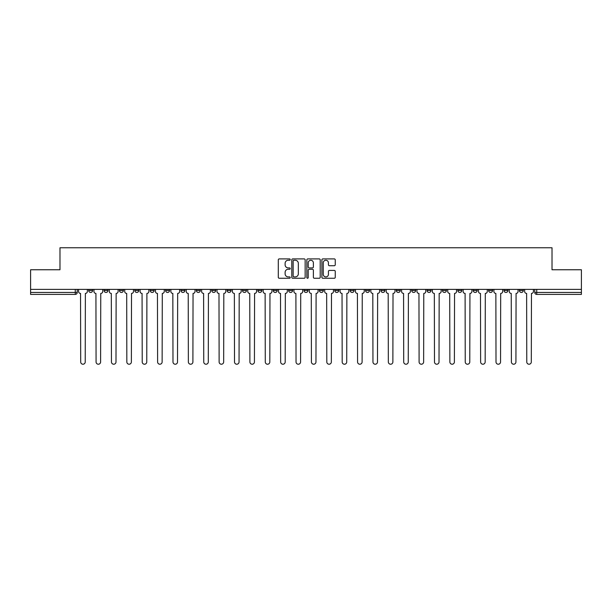 <?xml version="1.0" encoding="UTF-8"?>
<svg xmlns="http://www.w3.org/2000/svg" width="612" height="612" viewBox="0 0 612 612"><rect width="100%" height="100%" fill="white"/><g stroke="black" fill="none" stroke-linecap="round" stroke-linejoin="round"><path stroke-width="0.92" d="M290.226 259.58A0.681 0.681 0 0 0 289.545 258.899L279.263 258.899A0.972 0.972 0 0 0 278.292 259.87L278.292 277.29A0.972 0.972 0 0 0 279.263 278.261L289.545 278.261A0.681 0.681 0 0 0 290.226 277.58A0.681 0.681 0 0 0 289.545 276.907L288.214 276.907A3.098 3.098 0 0 1 285.115 273.809L285.115 272.355A3.098 3.098 0 0 1 288.214 269.257L289.545 269.257A0.681 0.681 0 0 0 290.226 268.576A0.681 0.681 0 0 0 289.545 267.903L288.214 267.903A3.098 3.098 0 0 1 285.115 264.805L285.115 263.351A3.098 3.098 0 0 1 288.214 260.253L289.545 260.253A0.681 0.681 0 0 0 290.226 259.58M503.997 289.384L503.997 290.471L507.937 290.471A1.974 1.974 0 0 1 505.971 292.444A1.974 1.974 0 0 1 503.997 290.471L503.997 289.384M488.613 289.384L488.613 290.471L492.561 290.471A1.974 1.974 0 0 1 490.587 292.444A1.974 1.974 0 0 1 488.613 290.471L488.613 289.384M396.324 289.384L396.324 290.471L400.263 290.471A1.974 1.974 0 0 1 398.29 292.444A1.974 1.974 0 0 1 396.324 290.471L396.324 289.384M380.939 289.384L380.939 290.471L384.879 290.471A1.974 1.974 0 0 1 382.913 292.444A1.974 1.974 0 0 1 380.939 290.471L380.939 289.384M365.555 289.384L365.555 290.471L369.503 290.471A1.974 1.974 0 0 1 367.529 292.444A1.974 1.974 0 0 1 365.555 290.471L365.555 289.384M334.795 289.384L334.795 290.471L338.734 290.471A1.974 1.974 0 0 1 336.761 292.444A1.974 1.974 0 0 1 334.795 290.471L334.795 289.384M304.026 290.471L304.026 289.384L304.026 290.471A1.974 1.974 0 0 0 306 292.444A1.974 1.974 0 0 1 304.026 290.471L307.974 290.471A1.974 1.974 0 0 1 306 292.444A1.974 1.974 0 0 0 307.974 290.471L307.974 289.384L307.974 290.471M288.642 290.471L288.642 289.384L288.642 290.471A1.974 1.974 0 0 0 290.616 292.444A1.974 1.974 0 0 1 288.642 290.471L292.59 290.471A1.974 1.974 0 0 1 290.616 292.444M273.266 290.471L273.266 289.384L273.266 290.471A1.974 1.974 0 0 0 275.239 292.444A1.974 1.974 0 0 1 273.266 290.471L277.205 290.471A1.974 1.974 0 0 1 275.239 292.444A1.974 1.974 0 0 0 277.205 290.471L277.205 289.384L277.205 290.471M257.882 289.384L257.882 290.471L261.829 290.471A1.974 1.974 0 0 1 259.855 292.444A1.974 1.974 0 0 1 257.882 290.471L257.882 289.384M242.497 289.384L242.497 290.471L246.445 290.471A1.974 1.974 0 0 1 244.471 292.444A1.974 1.974 0 0 1 242.497 290.471L242.497 289.384M227.121 289.384L227.121 290.471L231.061 290.471A1.974 1.974 0 0 1 229.087 292.444A1.974 1.974 0 0 1 227.121 290.471L227.121 289.384M211.737 290.471L211.737 289.384L211.737 290.471A1.974 1.974 0 0 0 213.71 292.444A1.974 1.974 0 0 1 211.737 290.471L215.676 290.471A1.974 1.974 0 0 1 213.71 292.444M180.968 290.471L180.968 289.384L180.968 290.471A1.974 1.974 0 0 0 182.942 292.444A1.974 1.974 0 0 1 180.968 290.471L184.916 290.471A1.974 1.974 0 0 1 182.942 292.444A1.974 1.974 0 0 0 184.916 290.471L184.916 289.384L184.916 290.471M165.592 290.471L165.592 289.384L165.592 290.471A1.974 1.974 0 0 0 167.558 292.444A1.974 1.974 0 0 1 165.592 290.471L169.532 290.471A1.974 1.974 0 0 1 167.558 292.444A1.974 1.974 0 0 0 169.532 290.471L169.532 289.384L169.532 290.471M150.208 290.471L150.208 289.384L150.208 290.471A1.974 1.974 0 0 0 152.181 292.444A1.974 1.974 0 0 1 150.208 290.471L154.148 290.471A1.974 1.974 0 0 1 152.181 292.444A1.974 1.974 0 0 0 154.148 290.471L154.148 289.384L154.148 290.471M134.824 290.471L134.824 289.384L134.824 290.471A1.974 1.974 0 0 0 136.797 292.444A1.974 1.974 0 0 1 134.824 290.471L138.771 290.471A1.974 1.974 0 0 1 136.797 292.444M119.439 290.471L119.439 289.384L119.439 290.471A1.974 1.974 0 0 0 121.413 292.444A1.974 1.974 0 0 1 119.439 290.471L123.387 290.471A1.974 1.974 0 0 1 121.413 292.444A1.974 1.974 0 0 0 123.387 290.471L123.387 289.384L123.387 290.471M104.063 290.471L104.063 289.384L104.063 290.471A1.974 1.974 0 0 0 106.029 292.444A1.974 1.974 0 0 1 104.063 290.471L108.003 290.471A1.974 1.974 0 0 1 106.029 292.444A1.974 1.974 0 0 0 108.003 290.471L108.003 289.384L108.003 290.471M334.282 265.723A0.972 0.972 0 0 0 335.254 264.759L335.254 259.87A0.972 0.972 0 0 0 334.282 258.899L322.868 258.899A0.972 0.972 0 0 0 321.897 259.87L321.897 277.29A0.972 0.972 0 0 0 322.868 278.261L334.282 278.261A0.972 0.972 0 0 0 335.254 277.29L335.254 271.384A0.972 0.972 0 0 0 334.282 270.42L329.401 270.42A0.972 0.972 0 0 0 328.43 271.384L328.43 274.314A2.586 2.586 0 0 1 325.844 276.907A2.586 2.586 0 0 1 323.251 274.314L323.251 262.846A2.586 2.586 0 0 1 325.844 260.253A2.586 2.586 0 0 1 328.43 262.846L328.43 264.759A0.972 0.972 0 0 0 329.401 265.723L334.282 265.723M30.6 289.384L30.6 269.762L59.984 269.762L59.984 247.776L552.016 247.776L552.016 269.762L581.4 269.762L581.4 289.384L30.6 289.384L30.6 292.444L77.242 292.444L77.242 289.384M305.151 259.87A0.972 0.972 0 0 0 304.187 258.899L292.765 258.899A0.972 0.972 0 0 0 291.794 259.87L291.794 277.29A0.972 0.972 0 0 0 292.765 278.261L304.187 278.261A0.972 0.972 0 0 0 305.151 277.29L305.151 259.87M307.813 258.899L319.235 258.899A0.972 0.972 0 0 1 320.206 259.87L320.206 277.29A0.972 0.972 0 0 1 319.235 278.261L314.346 278.261A0.972 0.972 0 0 1 313.382 277.29L313.382 270.229A0.972 0.972 0 0 0 312.411 269.257L309.167 269.257A0.972 0.972 0 0 0 308.203 270.229L308.203 277.58A0.681 0.681 0 0 1 307.522 278.261A0.681 0.681 0 0 1 306.849 277.58L306.849 259.87A0.972 0.972 0 0 1 307.813 258.899M534.758 289.384L534.758 292.444L581.4 292.444L581.4 294.41L536.732 294.41A1.974 1.974 0 0 1 534.758 292.444M581.4 289.384L581.4 292.444M77.242 292.444A1.974 1.974 0 0 1 75.268 294.41L30.6 294.41L30.6 292.444M523.321 289.384L523.321 290.471A1.974 1.974 0 0 1 521.347 292.444A1.974 1.974 0 0 1 519.381 290.471L523.321 290.471M519.381 289.384L519.381 290.471M507.937 289.384L507.937 290.471M492.561 289.384L492.561 290.471L492.561 289.384M477.176 289.384L477.176 290.471A1.974 1.974 0 0 1 475.203 292.444A1.974 1.974 0 0 1 473.229 290.471L477.176 290.471M473.229 289.384L473.229 290.471M461.792 289.384L461.792 290.471A1.974 1.974 0 0 1 459.819 292.444A1.974 1.974 0 0 1 457.853 290.471L461.792 290.471M457.853 289.384L457.853 290.471M446.408 289.384L446.408 290.471A1.974 1.974 0 0 1 444.442 292.444A1.974 1.974 0 0 1 442.468 290.471L446.408 290.471M442.468 289.384L442.468 290.471M431.032 289.384L431.032 290.471A1.974 1.974 0 0 1 429.058 292.444A1.974 1.974 0 0 1 427.084 290.471L431.032 290.471M427.084 289.384L427.084 290.471M415.647 289.384L415.647 290.471A1.974 1.974 0 0 1 413.674 292.444A1.974 1.974 0 0 1 411.7 290.471L415.647 290.471M411.7 289.384L411.7 290.471M400.263 289.384L400.263 290.471A1.974 1.974 0 0 1 398.29 292.444M384.879 289.384L384.879 290.471M369.503 290.471L369.503 289.384L369.503 290.471A1.974 1.974 0 0 1 367.529 292.444M354.118 289.384L354.118 290.471A1.974 1.974 0 0 1 352.145 292.444A1.974 1.974 0 0 1 350.171 290.471A1.974 1.974 0 0 0 352.145 292.444A1.974 1.974 0 0 0 354.118 290.471L350.171 290.471L350.171 289.384M338.734 290.471L338.734 289.384L338.734 290.471A1.974 1.974 0 0 1 336.761 292.444M323.358 289.384L323.358 290.471A1.974 1.974 0 0 1 321.384 292.444A1.974 1.974 0 0 1 319.41 290.471A1.974 1.974 0 0 0 321.384 292.444M319.41 289.384L319.41 290.471L323.358 290.471M292.59 289.384L292.59 290.471L292.59 289.384M261.829 290.471L261.829 289.384L261.829 290.471A1.974 1.974 0 0 1 259.855 292.444M246.445 290.471L246.445 289.384L246.445 290.471A1.974 1.974 0 0 1 244.471 292.444M231.061 290.471L231.061 289.384L231.061 290.471A1.974 1.974 0 0 1 229.087 292.444M215.676 289.384L215.676 290.471L215.676 289.384M200.3 290.471L200.3 289.384L200.3 290.471A1.974 1.974 0 0 1 198.326 292.444A1.974 1.974 0 0 1 196.353 290.471L200.3 290.471A1.974 1.974 0 0 1 198.326 292.444M196.353 289.384L196.353 290.471M138.771 289.384L138.771 290.471L138.771 289.384M92.619 289.384L92.619 290.471A1.974 1.974 0 0 1 90.653 292.444A1.974 1.974 0 0 1 88.679 290.471A1.974 1.974 0 0 0 90.653 292.444A1.974 1.974 0 0 0 92.619 290.471L92.619 289.384M88.679 289.384L88.679 290.471L92.619 290.471M293.829 260.253A0.681 0.681 0 0 0 293.148 260.934L293.148 276.226A0.681 0.681 0 0 0 293.829 276.907L295.229 276.907A3.098 3.098 0 0 0 298.327 273.809L298.327 263.351A3.098 3.098 0 0 0 295.229 260.253L293.829 260.253M313.382 262.892A2.586 2.586 0 0 0 310.789 260.307A2.586 2.586 0 0 0 308.203 262.892L308.203 266.931A0.972 0.972 0 0 0 309.167 267.903L312.411 267.903A0.972 0.972 0 0 0 313.382 266.931L313.382 262.892M78.573 291.457L78.573 289.384L78.573 291.457A1.974 1.974 0 0 0 80.539 293.431L80.692 361.96A2.264 2.264 0 0 0 82.957 364.224A2.264 2.264 0 0 0 85.229 361.96L85.374 293.431A1.974 1.974 0 0 0 87.348 291.457L87.348 289.384L87.348 291.457M80.539 293.431L80.692 361.96M85.229 361.96L85.374 293.431M93.95 291.457L93.95 289.384L93.95 291.457A1.974 1.974 0 0 0 95.923 293.431L96.076 361.96A2.264 2.264 0 0 0 98.341 364.224A2.264 2.264 0 0 0 100.605 361.96L100.758 293.431A1.974 1.974 0 0 0 102.732 291.457L102.732 289.384L102.732 291.457M109.334 291.457L109.334 289.384L109.334 291.457A1.974 1.974 0 0 0 111.308 293.431L111.453 361.96A2.264 2.264 0 0 0 113.725 364.224A2.264 2.264 0 0 0 115.989 361.96L116.142 293.431A1.974 1.974 0 0 0 118.108 291.457L118.108 289.384L118.108 291.457M95.923 293.431L96.076 361.96M100.605 361.96L100.758 293.431M111.308 293.431L111.453 361.96M115.989 361.96L116.142 293.431M124.718 291.457L124.718 289.384L124.718 291.457A1.974 1.974 0 0 0 126.692 293.431L126.837 361.96A2.264 2.264 0 0 0 129.101 364.224A2.264 2.264 0 0 0 131.373 361.96L131.519 293.431A1.974 1.974 0 0 0 133.493 291.457L133.493 289.384L133.493 291.457M140.102 291.457L140.102 289.384L140.102 291.457A1.974 1.974 0 0 0 142.068 293.431L142.221 361.96A2.264 2.264 0 0 0 144.486 364.224A2.264 2.264 0 0 0 146.758 361.96L146.903 293.431A1.974 1.974 0 0 0 148.877 291.457L148.877 289.384L148.877 291.457M155.479 291.457L155.479 289.384L155.479 291.457A1.974 1.974 0 0 0 157.452 293.431L157.605 361.96A2.264 2.264 0 0 0 159.87 364.224A2.264 2.264 0 0 0 162.134 361.96L162.287 293.431A1.974 1.974 0 0 0 164.261 291.457L164.261 289.384L164.261 291.457M126.692 293.431L126.837 361.96M131.373 361.96L131.519 293.431M142.068 293.431L142.221 361.96M146.758 361.96L146.903 293.431M157.452 293.431L157.605 361.96M162.134 361.96L162.287 293.431M170.863 291.457L170.863 289.384L170.863 291.457A1.974 1.974 0 0 0 172.836 293.431L172.982 361.96A2.264 2.264 0 0 0 175.254 364.224A2.264 2.264 0 0 0 177.518 361.96L177.664 293.431A1.974 1.974 0 0 0 179.637 291.457L179.637 289.384L179.637 291.457M172.836 293.431L172.982 361.96M177.518 361.96L177.664 293.431M186.247 291.457L186.247 289.384L186.247 291.457A1.974 1.974 0 0 0 188.221 293.431L188.366 361.96A2.264 2.264 0 0 0 190.63 364.224A2.264 2.264 0 0 0 192.902 361.96L193.048 293.431A1.974 1.974 0 0 0 195.021 291.457L195.021 289.384L195.021 291.457M188.221 293.431L188.366 361.96M192.902 361.96L193.048 293.431M201.631 291.457L201.631 289.384L201.631 291.457A1.974 1.974 0 0 0 203.597 293.431L203.75 361.96A2.264 2.264 0 0 0 206.014 364.224A2.264 2.264 0 0 0 208.287 361.96L208.432 293.431A1.974 1.974 0 0 0 210.406 291.457L210.406 289.384L210.406 291.457M203.597 293.431L203.75 361.96M208.287 361.96L208.432 293.431M217.008 291.457L217.008 289.384L217.008 291.457A1.974 1.974 0 0 0 218.981 293.431L219.127 361.96A2.264 2.264 0 0 0 221.399 364.224A2.264 2.264 0 0 0 223.663 361.96L223.816 293.431A1.974 1.974 0 0 0 225.79 291.457L225.79 289.384L225.79 291.457M218.981 293.431L219.127 361.96M223.663 361.96L223.816 293.431M232.392 291.457L232.392 289.384L232.392 291.457A1.974 1.974 0 0 0 234.365 293.431L234.511 361.96A2.264 2.264 0 0 0 236.783 364.224A2.264 2.264 0 0 0 239.047 361.96L239.193 293.431A1.974 1.974 0 0 0 241.166 291.457L241.166 289.384L241.166 291.457M247.776 291.457L247.776 289.384L247.776 291.457A1.974 1.974 0 0 0 249.75 293.431L249.895 361.96A2.264 2.264 0 0 0 252.159 364.224A2.264 2.264 0 0 0 254.431 361.96L254.577 293.431A1.974 1.974 0 0 0 256.55 291.457L256.55 289.384L256.55 291.457M263.16 291.457L263.16 289.384L263.16 291.457A1.974 1.974 0 0 0 265.126 293.431L265.279 361.96A2.264 2.264 0 0 0 267.543 364.224A2.264 2.264 0 0 0 269.815 361.96L269.961 293.431A1.974 1.974 0 0 0 271.935 291.457L271.935 289.384L271.935 291.457M278.537 291.457L278.537 289.384L278.537 291.457A1.974 1.974 0 0 0 280.51 293.431L280.656 361.96A2.264 2.264 0 0 0 282.928 364.224A2.264 2.264 0 0 0 285.192 361.96L285.345 293.431A1.974 1.974 0 0 0 287.311 291.457L287.311 289.384L287.311 291.457M293.921 291.457L293.921 289.384L293.921 291.457A1.974 1.974 0 0 0 295.894 293.431L296.04 361.96A2.264 2.264 0 0 0 298.312 364.224A2.264 2.264 0 0 0 300.576 361.96L300.722 293.431A1.974 1.974 0 0 0 302.695 291.457L302.695 289.384L302.695 291.457M309.305 291.457L309.305 289.384L309.305 291.457A1.974 1.974 0 0 0 311.279 293.431L311.424 361.96A2.264 2.264 0 0 0 313.688 364.224A2.264 2.264 0 0 0 315.96 361.96L316.106 293.431A1.974 1.974 0 0 0 318.079 291.457L318.079 289.384L318.079 291.457M234.365 293.431L234.511 361.96M239.047 361.96L239.193 293.431M249.75 293.431L249.895 361.96M254.431 361.96L254.577 293.431M265.126 293.431L265.279 361.96M269.815 361.96L269.961 293.431M280.51 293.431L280.656 361.96M285.192 361.96L285.345 293.431M295.894 293.431L296.04 361.96M300.576 361.96L300.722 293.431M311.279 293.431L311.424 361.96M315.96 361.96L316.106 293.431M324.689 291.457L324.689 289.384L324.689 291.457A1.974 1.974 0 0 0 326.655 293.431L326.808 361.96A2.264 2.264 0 0 0 329.072 364.224A2.264 2.264 0 0 0 331.344 361.96L331.49 293.431A1.974 1.974 0 0 0 333.464 291.457L333.464 289.384L333.464 291.457M326.655 293.431L326.808 361.96M331.344 361.96L331.49 293.431M340.065 291.457L340.065 289.384L340.065 291.457A1.974 1.974 0 0 0 342.039 293.431L342.185 361.96A2.264 2.264 0 0 0 344.457 364.224A2.264 2.264 0 0 0 346.721 361.96L346.874 293.431A1.974 1.974 0 0 0 348.84 291.457L348.84 289.384L348.84 291.457M342.039 293.431L342.185 361.96M346.721 361.96L346.874 293.431M355.45 291.457L355.45 289.384L355.45 291.457A1.974 1.974 0 0 0 357.423 293.431L357.569 361.96A2.264 2.264 0 0 0 359.841 364.224A2.264 2.264 0 0 0 362.105 361.96L362.25 293.431A1.974 1.974 0 0 0 364.224 291.457L364.224 289.384L364.224 291.457M357.423 293.431L357.569 361.96M362.105 361.96L362.25 293.431M370.834 291.457L370.834 289.384L370.834 291.457A1.974 1.974 0 0 0 372.807 293.431L372.953 361.96A2.264 2.264 0 0 0 375.217 364.224A2.264 2.264 0 0 0 377.489 361.96L377.635 293.431A1.974 1.974 0 0 0 379.608 291.457L379.608 289.384L379.608 291.457M372.807 293.431L372.953 361.96M377.489 361.96L377.635 293.431M386.21 291.457L386.21 289.384L386.21 291.457A1.974 1.974 0 0 0 388.184 293.431L388.337 361.96A2.264 2.264 0 0 0 390.601 364.224A2.264 2.264 0 0 0 392.873 361.96L393.019 293.431A1.974 1.974 0 0 0 394.992 291.457L394.992 289.384L394.992 291.457M388.184 293.431L388.337 361.96M392.873 361.96L393.019 293.431M401.594 291.457L401.594 289.384L401.594 291.457A1.974 1.974 0 0 0 403.568 293.431L403.713 361.96A2.264 2.264 0 0 0 405.986 364.224A2.264 2.264 0 0 0 408.25 361.96L408.403 293.431A1.974 1.974 0 0 0 410.369 291.457L410.369 289.384L410.369 291.457M403.568 293.431L403.713 361.96M408.25 361.96L408.403 293.431M416.979 291.457L416.979 289.384L416.979 291.457A1.974 1.974 0 0 0 418.952 293.431L419.098 361.96A2.264 2.264 0 0 0 421.37 364.224A2.264 2.264 0 0 0 423.634 361.96L423.779 293.431A1.974 1.974 0 0 0 425.753 291.457L425.753 289.384L425.753 291.457M418.952 293.431L419.098 361.96M423.634 361.96L423.779 293.431M432.363 291.457L432.363 289.384L432.363 291.457A1.974 1.974 0 0 0 434.336 293.431L434.482 361.96A2.264 2.264 0 0 0 436.746 364.224A2.264 2.264 0 0 0 439.018 361.96L439.164 293.431A1.974 1.974 0 0 0 441.137 291.457L441.137 289.384L441.137 291.457M434.336 293.431L434.482 361.96M439.018 361.96L439.164 293.431M447.739 291.457L447.739 289.384L447.739 291.457A1.974 1.974 0 0 0 449.713 293.431L449.866 361.96A2.264 2.264 0 0 0 452.13 364.224A2.264 2.264 0 0 0 454.395 361.96L454.548 293.431A1.974 1.974 0 0 0 456.521 291.457L456.521 289.384L456.521 291.457M449.713 293.431L449.866 361.96M454.395 361.96L454.548 293.431M463.123 291.457L463.123 289.384L463.123 291.457A1.974 1.974 0 0 0 465.097 293.431L465.242 361.96A2.264 2.264 0 0 0 467.514 364.224A2.264 2.264 0 0 0 469.779 361.96L469.932 293.431A1.974 1.974 0 0 0 471.898 291.457L471.898 289.384L471.898 291.457M465.097 293.431L465.242 361.96M469.779 361.96L469.932 293.431M478.507 291.457L478.507 289.384L478.507 291.457A1.974 1.974 0 0 0 480.481 293.431L480.627 361.96A2.264 2.264 0 0 0 482.899 364.224A2.264 2.264 0 0 0 485.163 361.96L485.308 293.431A1.974 1.974 0 0 0 487.282 291.457L487.282 289.384L487.282 291.457M480.481 293.431L480.627 361.96M485.163 361.96L485.308 293.431M493.892 291.457L493.892 289.384L493.892 291.457A1.974 1.974 0 0 0 495.858 293.431L496.011 361.96A2.264 2.264 0 0 0 498.275 364.224A2.264 2.264 0 0 0 500.547 361.96L500.692 293.431A1.974 1.974 0 0 0 502.666 291.457L502.666 289.384L502.666 291.457M495.858 293.431L496.011 361.96M500.547 361.96L500.692 293.431M509.268 291.457L509.268 289.384L509.268 291.457A1.974 1.974 0 0 0 511.242 293.431L511.395 361.96A2.264 2.264 0 0 0 513.659 364.224A2.264 2.264 0 0 0 515.924 361.96L516.077 293.431A1.974 1.974 0 0 0 518.05 291.457L518.05 289.384L518.05 291.457M511.242 293.431L511.395 361.96M515.924 361.96L516.077 293.431M524.652 291.457L524.652 289.384L524.652 291.457A1.974 1.974 0 0 0 526.626 293.431L526.771 361.96A2.264 2.264 0 0 0 529.043 364.224A2.264 2.264 0 0 0 531.308 361.96L531.461 293.431A1.974 1.974 0 0 0 533.427 291.457L533.427 289.384L533.427 291.457M526.626 293.431L526.771 361.96M531.308 361.96L531.461 293.431M75.268 289.384L75.268 294.41M536.732 289.384L536.732 294.41"/></g></svg>
